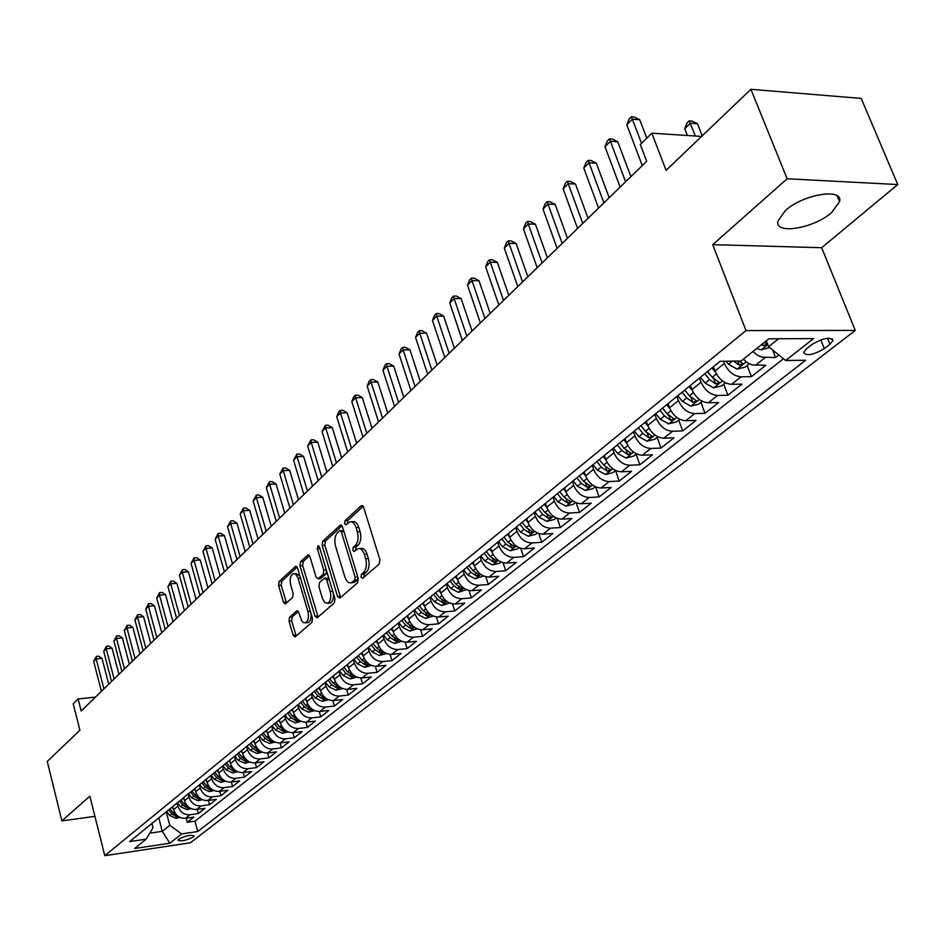 <?xml version="1.0" encoding="UTF-8"?>
<svg xmlns="http://www.w3.org/2000/svg" width="945" height="945" viewBox="0 0 945 945"><rect width="100%" height="100%" fill="white"/><g stroke="black" fill="none" stroke-linecap="round" stroke-linejoin="round"><path stroke-width="1.42" d="M361.025 577.182L362.726 578.281L379.228 563.964L379.89 559.653L363.624 507.229L361.191 505.764L345.055 520.648L344.618 523.613L345.976 524.829L349.733 521.9C352.402 521.297 354.505 523.164 356.029 527.499L357.352 531.822C358.781 537.681 358.096 542.229 355.32 545.442L353.229 547.309L352.78 550.273L354.174 551.526L357.895 548.667C360.612 548.065 362.75 549.978 364.309 554.384L365.656 558.743C367.085 564.661 366.4 569.209 363.589 572.375L361.474 574.217L361.025 577.182M359.525 548.561L360.612 548.49C363.329 547.887 365.467 549.789 367.026 554.195L368.373 558.554C369.814 564.46 369.129 569.008 366.306 572.174L364.191 574.005L363.86 577.3M363.187 506.284L347.76 520.494L347.382 523.636M351.386 521.794L352.45 521.735C355.119 521.144 357.222 522.998 358.746 527.334L360.069 531.645C361.498 537.504 360.813 542.052 358.025 545.253L355.934 547.131L355.58 550.344M831.671 212.483L839.562 201.687C843.684 187.583 803.226 194.103 785.366 210.593L777.936 221.059C774.309 235.022 813.621 228.619 831.671 212.483M193.312 836.986L194.091 835.994C190.914 834.565 185.787 835.616 178.7 839.16L177.932 840.152C181.109 841.57 186.236 840.518 193.312 836.986M289.572 617.179L289.005 621.172L293.115 635.205L294.97 637.001L311.874 622.424L312.464 618.361L297.545 568.004L295.714 566.279L279.129 581.47L278.574 585.451L283.476 602.225L285.284 603.973L292.596 597.5L293.163 593.472L290.694 585.097C289.501 579.368 290.339 575.564 293.222 573.698L295.62 574.182L297.899 577.655L307.905 611.439C309.121 617.179 308.283 620.971 305.412 622.826L303.357 622.59L301.821 621.125L298.762 612.537L296.907 610.765L289.572 617.179L292.206 616.943L291.639 620.936L296.21 636.02M787.138 178.77L712.731 244.649L821.678 247.72L897.75 184.535L787.138 178.77L750.909 89.302L666.083 170.336L651.826 133.186L640.308 144.55L646.675 161.288L81.175 710.994L78.116 698.934L73.226 703.765L79.923 730.249L47.25 761.446L61.886 820.922L94.902 816.338M712.731 244.649L745.983 330.573L104.8 855.697L89.834 796.186L61.886 820.922M337.554 596.519L339.905 598.09L357.635 582.699L358.273 578.47L342.444 526.708L340.519 524.971L322.741 541.237L322.139 545.383L337.554 596.519L340.247 596.295L340.743 597.37M334.365 602.898L317.225 617.77L314.957 616.187L299.99 565.76L300.569 561.684L308.082 554.88L309.936 556.605L316.055 577.088L317.957 578.848L323.178 574.276L323.781 570.142L317.343 548.726L318.04 545.655L319.363 546.871L334.967 598.764L334.365 602.898M750.909 89.302L861.202 98.422L897.75 184.535M186.224 818.181L187.323 822.28L193.89 817.082L185.468 818.287L189.862 814.791C184.062 814.992 180.082 812.098 177.908 806.109L177.081 803.014M197.198 809.393L198.32 813.586L205.018 808.294L196.536 809.487L201.025 805.931C195.19 806.109 191.162 803.191 188.953 797.155L188.126 794.036M208.373 800.45L209.53 804.727L216.358 799.34L207.817 800.521L212.389 796.895C206.518 797.06 202.454 794.107 200.222 788.035L199.371 784.882M219.748 791.331L220.941 795.714L227.899 790.209L219.311 791.39L223.977 787.681C218.059 787.846 213.972 784.858 211.704 778.727L210.841 775.55M231.348 782.035L232.588 786.512L239.676 780.913L231.041 782.07L235.789 778.302C229.836 778.444 225.713 775.42 223.41 769.242L222.536 766.041M243.184 772.549L244.448 777.144L251.677 771.427L242.983 772.573L247.838 768.722C241.849 768.864 237.679 765.804 235.352 759.567L234.454 756.343M255.233 762.887L256.556 767.588L263.927 761.753L255.174 762.899L260.123 758.965C254.087 759.083 249.893 756 247.519 749.704L246.61 746.455M267.529 753.023L268.888 757.831L276.412 751.889L267.6 753.011L272.644 749.007C266.573 749.113 262.344 745.995 259.946 739.651L259.013 736.368M280.063 742.959L281.468 747.897L289.146 741.837L280.287 742.935L285.425 738.848C279.318 738.943 275.042 735.777 272.609 729.386L271.664 726.067M292.855 732.694L294.308 737.75L302.14 731.572L293.222 732.659L298.478 728.489C292.324 728.56 288.012 725.358 285.544 718.909L284.587 715.566M305.908 722.216L307.409 727.402L315.394 721.094L306.428 722.169L311.791 717.905C305.601 717.964 301.242 714.727 298.738 708.218L297.758 704.852M319.221 711.502L320.78 716.842L328.931 710.404L319.906 711.455L325.375 707.108C319.15 707.143 314.756 703.871 312.204 697.304L311.212 693.902M332.805 700.576L334.424 706.057L342.752 699.477L333.668 700.517L339.255 696.075C332.983 696.087 328.553 692.779 325.966 686.153L324.95 682.727M346.673 689.401L348.362 695.047L356.867 688.338L347.725 689.354L353.43 684.818C347.122 684.806 342.645 681.463 340.011 674.777L338.983 671.316M360.836 677.99L362.596 683.814L371.279 676.951L362.089 677.943L367.912 673.312C361.557 673.277 357.045 669.899 354.363 663.142L353.312 659.657M375.307 666.319L377.126 672.32L386.009 665.315L376.748 666.284L382.713 661.547C376.311 661.5 371.751 658.074 369.034 651.259L367.959 647.738M390.084 654.401L391.986 660.59L401.046 653.432L391.738 654.377L397.833 649.534C391.384 649.463 386.777 645.99 384.024 639.115L382.938 635.572M405.181 642.198L407.165 648.601L416.426 641.277L407.059 642.198L413.284 637.249C406.799 637.154 402.157 633.646 399.345 626.7L398.235 623.121M420.596 629.713L422.675 636.339L432.148 628.85L422.722 629.748L429.089 624.692C422.557 624.574 417.867 621.019 415.02 614.002L413.886 610.387M436.366 616.943L438.539 623.806L448.237 616.152L438.752 617.026L445.26 611.852C438.681 611.71 433.944 608.096 431.038 601.02L429.892 597.37M452.49 603.867L454.769 610.99L464.68 603.158L455.136 603.997L461.798 598.705C455.171 598.539 450.387 594.877 447.434 587.743L446.264 584.057M468.968 590.483L471.366 597.878L481.501 589.869L471.898 590.672L478.713 585.262C472.051 585.061 467.22 581.352 464.219 574.147L463.015 570.426M485.824 576.769L488.341 584.459L498.724 576.261L489.061 577.041L496.042 571.489C489.333 571.264 484.454 567.508 481.395 560.231L480.166 556.475M503.071 562.724L505.729 570.733L516.36 562.334L506.638 563.078L513.773 557.396C507.016 557.148 502.09 553.333 498.984 545.986L497.72 542.194M520.73 548.313L523.518 556.676L534.409 548.076L524.629 548.785L531.94 542.962C525.136 542.678 520.152 538.815 516.986 531.385L515.71 527.57M538.792 533.547L541.745 542.276L552.896 533.476L543.056 534.138L550.545 528.184C543.706 527.853 538.662 523.943 535.437 516.442L534.126 512.58M557.278 518.392L560.409 527.534L571.831 518.51L561.932 519.136L569.622 513.029C562.724 512.674 557.633 508.705 554.349 501.122L553.014 497.224M576.214 502.834L579.545 512.414L591.251 503.177L581.281 503.756L589.16 497.495C582.226 497.105 577.076 493.077 573.733 485.411L572.363 481.477M595.61 486.852L599.142 496.928L611.143 487.455L601.126 487.986L609.206 481.572C602.225 481.135 597.027 477.048 593.614 469.311L592.208 465.342M615.526 470.586L619.247 481.052L631.555 471.331L621.479 471.815L629.76 465.235C622.731 464.763 617.475 460.617 613.99 452.797L612.561 448.78M636.056 454.191L639.859 464.763L652.487 454.793L642.352 455.23L650.857 448.473C643.781 447.954 638.466 443.748 634.91 435.846L633.445 431.794M657.129 437.381L661.016 448.06L673.974 437.818L663.78 438.208L672.497 431.274C665.374 430.707 660.012 426.431 656.385 418.446L654.885 414.359M678.734 420.123L682.727 430.908L696.028 420.395L685.763 420.726L694.729 413.603C687.558 413 682.125 408.665 678.427 400.585L676.903 396.451M700.93 402.405L705.005 413.296L718.672 402.511L708.36 402.783L717.562 395.471C710.345 394.809 704.852 390.403 701.072 382.241L699.501 378.059M723.716 384.213L727.898 395.223L741.931 384.131L731.56 384.343L741.022 376.831C733.757 376.122 728.193 371.645 724.342 363.388L723.527 361.238M747.129 365.526L751.405 376.642L765.828 365.254L751.96 364.888L747.483 362.762L743.325 359.254M185.468 818.287C179.68 818.488 175.699 815.606 173.537 809.652L172.722 806.557M196.536 809.487C190.713 809.676 186.708 806.77 184.511 800.758L183.684 797.651M207.817 800.521C201.958 800.698 197.918 797.757 195.686 791.697L194.847 788.567M219.311 791.39C213.416 791.556 209.341 788.579 207.085 782.472L206.223 779.306M231.041 782.07C225.099 782.224 220.988 779.223 218.697 773.057L217.834 769.868M242.983 772.573C237.018 772.715 232.872 769.679 230.545 763.466L229.659 760.241M255.174 762.899C249.161 763.017 244.979 759.945 242.629 753.673L241.719 750.436M267.6 753.011C261.552 753.13 257.335 750.023 254.937 743.691L254.028 740.419M280.287 742.935C274.192 743.03 269.939 739.888 267.506 733.509L266.573 730.213M293.222 732.659C287.091 732.729 282.791 729.552 280.334 723.126L279.389 719.795M306.428 722.169C300.25 722.228 295.915 719.003 293.422 712.518L292.454 709.163M319.906 711.455C313.693 711.49 309.322 708.242 306.782 701.698L305.802 698.308M333.668 700.517C327.419 700.54 323.001 697.245 320.426 690.641L319.422 687.228M347.725 689.354C341.428 689.354 336.975 686.023 334.353 679.361L333.337 675.911M362.089 677.943C355.745 677.919 351.245 674.553 348.587 667.82L347.547 664.347M376.748 666.284C370.369 666.249 365.821 662.835 363.128 656.043L362.065 652.534M391.738 654.377C385.312 654.318 380.729 650.857 377.988 644.006L376.901 640.474M407.059 642.198C400.597 642.116 395.967 638.619 393.179 631.697L392.069 628.13M422.722 629.748C416.213 629.642 411.536 626.098 408.701 619.117L407.579 615.514M438.752 617.026C432.184 616.884 427.471 613.293 424.588 606.253L423.443 602.615M455.136 603.997C448.532 603.843 443.76 600.205 440.831 593.082L439.661 589.42M471.898 590.672C465.259 590.483 460.439 586.798 457.463 579.616L456.27 575.918M489.061 577.041C482.375 576.828 477.508 573.083 474.473 565.831L473.256 562.098M506.638 563.078C499.893 562.83 494.979 559.05 491.896 551.715L490.656 547.946M524.629 548.785C517.836 548.502 512.875 544.663 509.733 537.268L508.457 533.464M543.056 534.138C536.228 533.831 531.208 529.932 528.007 522.467L526.708 518.616M561.932 519.136C555.058 518.793 549.99 514.848 546.73 507.288L545.407 503.413M581.281 503.756C574.371 503.378 569.244 499.373 565.925 491.743L564.567 487.821M601.126 487.986C594.157 487.573 588.983 483.509 585.593 475.808L584.211 471.838M621.479 471.815C614.463 471.366 609.23 467.243 605.78 459.447L604.363 455.455M642.352 455.23C635.288 454.734 630.008 450.552 626.476 442.673L625.035 438.634M663.78 438.208C656.669 437.665 651.318 433.412 647.727 425.463L646.25 421.387M685.763 420.726C678.616 420.147 673.206 415.824 669.544 407.791L668.02 403.669M708.36 402.783C701.155 402.145 695.685 397.762 691.941 389.635L690.393 385.477M731.56 384.343C724.319 383.658 718.779 379.205 714.963 370.995L713.369 366.79M812.18 344.393L806.569 348.788L803.64 352.379C806.274 356.336 813.161 355.096 824.312 348.646L829.946 344.287L832.958 340.613C830.348 336.609 823.426 337.873 812.18 344.393M745.983 330.573L855.26 330.419L190.323 842.81L104.8 855.697M187.323 822.28L194.989 821.17L197.765 831.541L805.672 360.258L785.626 360.494L768.616 346.697L766.312 340.779M197.765 831.541L181.676 833.915L169.816 843.212L134.603 848.492L146.215 839.148L129.642 841.605L720.137 361.285L741.104 361.025L768.781 338.794L813.562 338.593L785.626 360.494M772.597 349.922L775.573 357.553L761.682 357.151L757.181 355.013L753 351.469M751.405 376.642L741.022 376.831M727.898 395.223L717.562 395.471M705.005 413.296L694.729 413.603M682.727 430.908L672.497 431.274M661.016 448.06L650.857 448.473M639.859 464.763L629.76 465.235M619.247 481.052L609.206 481.572M599.142 496.928L589.16 497.495M579.545 512.414L569.622 513.029M560.409 527.534L550.545 528.184M541.745 542.276L531.94 542.962M523.518 556.676L513.773 557.396M505.729 570.733L496.042 571.489M488.341 584.459L478.713 585.262M471.366 597.878L461.798 598.705M454.769 610.99L445.26 611.852M438.539 623.806L429.089 624.692M422.675 636.339L413.284 637.249M407.165 648.601L397.833 649.534M391.986 660.59L382.713 661.547M377.126 672.32L367.912 673.312M362.596 683.814L353.43 684.818M348.362 695.047L339.255 696.075M334.424 706.057L325.375 707.108M320.78 716.842L311.791 717.905M307.409 727.402L298.478 728.489M294.308 737.75L285.425 738.848M281.468 747.897L272.644 749.007M268.888 757.831L260.123 758.965M256.556 767.588L247.838 768.722M244.448 777.144L235.789 778.302M232.588 786.512L223.977 787.681M220.941 795.714L212.389 796.895M209.53 804.727L201.025 805.931M198.32 813.586L189.862 814.791M194.989 821.17L783.464 358.734M775.573 357.553L778.834 354.977M158.772 817.897L162.292 831.328L169.793 825.328L166.237 811.826M768.616 346.697L778.55 338.747M821.678 247.72L855.26 330.419M95.457 697.115L78.116 698.934M701.568 136.434L651.826 133.186M149.794 833.147L162.292 831.328L169.816 843.212M151.909 823.497L153.019 827.749L146.215 839.148M169.793 825.328L181.676 833.915M342.031 525.763L325.423 541.06L324.82 545.206L340.247 596.295M354.729 580.1L355.178 577.147L341.31 531.763L339.964 530.547L337.507 532.708C334.802 535.886 334.152 540.363 335.546 546.139L344.913 577.005C346.449 581.423 348.563 583.348 351.268 582.758L354.729 580.1L357.434 579.887L358.025 577.655M343.756 530.984L340.306 530.523M352.438 582.663L355.237 581.801L352.532 582.014M357.434 579.887L355.237 581.801M309.547 555.684L303.227 561.495L302.648 565.571L318.099 617.026M320.178 578.671L325.848 574.076L326.675 571.17M322.458 598.48L324.678 602.438L327.62 603.276C330.608 601.363 331.482 597.488 330.23 591.641L326.675 579.769L324.359 578.234L319.516 582.557L318.926 586.668L322.458 598.48M329.108 603.146L330.289 603.052C332.829 601.67 333.857 598.457 333.361 593.401M328.884 578.541L325.21 577.962M298.325 611.521L292.206 616.943M306.948 622.684L308.058 622.59C310.397 621.349 311.401 618.373 311.059 613.636M299.931 576.048L295.868 573.497L294.379 573.615M297.155 567.083L281.752 581.269L281.197 585.25L286.512 602.969M769.655 347.536L761.091 349.839L756.685 348.516M702.218 135.808L697.469 123.724L690.37 123.228L684.747 128.685L687.405 135.501M761.327 344.783L763.406 345.705L767.281 344.204L764.269 342.409M695.378 136.021L689.2 120.889L692.035 121.09L697.469 123.724M684.747 128.685L686.944 123.074L689.2 120.889M646.77 138.171L639.718 119.72L632.335 119.2L641.537 143.333M626.795 124.787L629.075 119.058L631.284 116.826L632.335 119.2L626.795 124.787L642.281 165.564M631.284 116.826L634.237 117.026L639.718 119.72M749.279 363.813L745.121 367.132L737.029 369.117L728.477 364.238L726.02 361.214M733.426 361.12L739.238 365.101L743.03 363.636L738.742 361.061M715.424 372.117L711.998 367.888M725.476 382.808L721.614 385.903L713.617 387.863L705.147 383.091L700.458 377.291M704.828 373.736L709.53 379.547L715.719 383.965L719.44 382.548L712.317 377.303L707.592 371.479M715.719 383.965L713.877 379.122L707.368 371.668M692.342 390.616L689.059 386.564M702.324 401.294L698.733 404.165L690.83 406.114L682.444 401.424L677.813 395.707M682.066 392.246L686.708 397.975L692.827 402.334L696.489 400.952L689.413 395.79L684.771 390.049M692.827 402.334L691.043 397.526L684.617 390.179M669.875 408.63L666.721 404.732M679.786 419.296L676.455 421.942L668.647 423.88L660.342 419.285L655.771 413.627M659.917 410.26L664.489 415.93L670.548 420.206L674.139 418.871L667.135 413.792L662.551 408.122M668.399 415.174L662.457 408.193M630.882 176.632L617.735 141.738L610.399 141.289L625.602 181.771M605.001 146.711L607.257 141.065L609.407 138.891L610.399 141.289L605.001 146.711L620.121 187.098M609.407 138.891L612.348 139.069L617.735 141.738M609.182 197.741L596.33 163.178L589.042 162.788L603.89 202.88M583.797 168.068L586.03 162.481L588.121 160.355L589.042 162.788L583.797 168.068L598.551 208.065M588.121 160.355L591.038 160.52L596.33 163.178M588.038 218.283L575.493 184.051L568.252 183.708L582.758 223.422M563.137 188.858L565.346 183.33L567.39 181.275L568.252 183.708L563.137 188.858L577.56 228.477M567.39 181.275L570.284 181.405L575.493 184.051M567.449 238.294L555.188 204.392L547.994 204.096L562.169 243.432M543.021 209.117L545.206 203.647L547.202 201.639L547.994 204.096L543.021 209.117L557.113 248.358M547.202 201.639L550.073 201.757L555.188 204.392M648.01 426.171L644.974 422.415M657.838 436.814L654.755 439.271L647.041 441.185L638.808 436.673L634.308 431.097M638.347 427.813L642.86 433.401L648.849 437.618L652.381 436.318L645.423 431.333L640.899 425.722L646.049 432.054M547.403 257.796L535.413 224.201L528.267 223.965L542.111 262.923M523.412 228.844L525.585 223.445L527.523 221.484L528.267 223.965L523.412 228.844L537.185 267.718M527.523 221.484L530.381 221.579L535.413 224.201M626.712 443.276L623.783 439.649M636.457 453.883L633.622 456.14L625.98 458.053L617.841 453.612L613.399 448.107M617.333 444.906L621.786 450.422L627.704 454.569L631.177 453.305L624.279 448.402L619.826 442.874M527.853 276.79L516.135 243.515L509.036 243.326L522.573 281.929M504.299 248.086L506.449 242.735L508.351 240.833L509.036 243.326L504.299 248.086L517.765 286.595M508.351 240.833L511.186 240.916L516.135 243.515M605.958 459.943L603.146 456.447M615.62 470.515L613.021 472.594L605.473 474.484L597.394 470.126L593.023 464.68M596.85 461.562L601.244 467.019L607.103 471.094L610.505 469.866L603.678 465.046L599.284 459.589M508.8 295.312L497.33 262.344L490.278 262.202L503.52 300.439M485.659 266.844L487.797 261.552L489.64 259.698L490.278 262.202L485.659 266.844L498.842 304.999M489.64 259.698L492.463 259.757L497.33 262.344M585.735 476.197L583.018 472.807M595.315 486.722L592.94 488.624L585.463 490.502L577.466 486.214L573.142 480.84M576.887 477.804L581.222 483.19L587.022 487.207L590.365 486.013L583.597 481.277L579.25 475.878M490.219 313.386L478.997 280.712L471.992 280.606L484.95 318.5M467.491 285.142L469.606 279.909L471.401 278.09L471.992 280.606L467.491 285.142L480.379 322.942M471.401 278.09L474.213 278.137L478.997 280.712M566.031 492.05L563.397 488.778M575.517 502.527L573.343 504.264L565.96 506.13L558.034 501.913L553.77 496.609M557.42 493.644L561.696 498.96L567.437 502.917L570.733 501.76L564.011 497.094L559.723 491.766M472.087 330.998L461.113 298.632L454.143 298.573L466.83 336.113M449.749 302.991L451.852 297.817L453.612 296.045L454.143 298.573L449.749 302.991L462.365 340.448M453.612 296.045L456.4 296.068L461.113 298.632M546.801 507.512L544.261 504.335M556.215 517.943L554.231 519.526L546.931 521.368L539.075 517.234L534.87 511.977M538.426 509.083L542.643 514.352L548.336 518.25L551.573 517.116L544.911 512.521L540.682 507.252M454.391 348.197L443.654 316.114L436.732 316.091L449.147 353.3M432.444 320.414L434.535 315.287L436.247 313.563L436.732 316.091L432.444 320.414L444.8 357.529M436.247 313.563L439.012 313.575L443.654 316.114M528.054 522.597L525.585 519.526M537.374 532.98L535.591 534.409L528.361 536.24L520.577 532.177L516.419 526.979M519.892 524.168L524.062 529.365L529.696 533.204L532.874 532.106L526.27 527.582L522.089 522.372M437.133 364.983L426.608 333.195L419.734 333.207L431.889 370.074M415.552 337.424L417.619 332.356L419.285 330.667L419.734 333.207L415.552 337.424L427.648 374.208M419.285 330.667L422.037 330.656L426.608 333.195M509.757 537.339L507.37 534.35M518.982 547.663L517.387 548.939L510.229 550.758L502.527 546.753L498.417 541.627M501.807 538.874L505.918 544.013L511.505 547.793L514.623 546.73L508.079 542.276L503.957 537.126M420.265 381.367L409.965 349.863L403.137 349.91L415.044 386.446M399.05 354.032L401.093 349.012L402.735 347.37L403.137 349.91L399.05 354.032L410.898 390.486M402.735 347.37L405.464 347.347L409.965 349.863M403.81 397.372L393.711 366.152L386.93 366.235L398.589 402.44M382.938 370.251L384.958 365.29L386.564 363.683L386.93 366.235L382.938 370.251L394.537 406.385M386.564 363.683L389.269 363.648L393.711 366.152M387.722 413.012L377.823 382.052L371.09 382.17L382.524 418.068M367.18 386.103L369.2 381.189L370.759 379.618L371.09 382.17L367.18 386.103L378.555 421.919M370.759 379.618L373.452 379.571L377.823 382.052M498.984 545.986L491.896 551.715L489.569 548.821M501.039 561.991L499.61 563.137L492.534 564.933L484.891 560.999L480.84 555.932M484.147 553.238L488.211 558.318L493.739 562.051L496.81 561.011L490.313 556.617L486.238 551.537M474.449 565.771L472.205 562.96M483.509 575.989L475.24 578.789L467.669 574.903L463.664 569.894M466.901 567.272L470.917 572.292L476.386 575.966L479.422 574.95L472.972 570.626L468.944 565.606M457.415 579.498L455.23 576.757M466.393 589.656L458.349 592.314L450.848 588.499L446.89 583.537M450.056 580.974L454.013 585.935L459.435 589.562L462.424 588.57L456.022 584.317L452.053 579.344M371.999 428.298L362.301 397.609L355.603 397.75L366.814 433.33M351.8 401.59L353.796 396.735L355.32 395.199L355.603 397.75L351.8 401.59L362.939 437.098M355.32 395.199L357.99 395.14L362.301 397.609M440.783 592.905L438.645 590.247M449.666 603.005L441.847 605.532L434.416 601.776L430.507 596.874M433.59 594.358L437.511 599.272L442.874 602.851L445.816 601.882L439.472 597.689L435.539 592.775M356.631 443.229L347.122 412.811L340.483 412.989L351.469 448.249M336.751 416.733L338.723 411.925L340.224 410.425L340.483 412.989L336.751 416.733L347.677 451.934M340.224 410.425L342.881 410.354L347.122 412.811M424.518 606.017L422.45 603.43M433.318 616.057L425.722 618.455L418.34 614.758L414.477 609.903M417.501 607.458L421.364 612.313L426.691 615.833L429.585 614.888L423.289 610.765L419.415 605.899M341.617 457.829L332.286 427.672L325.682 427.872L336.455 462.837M322.032 431.546L325.458 425.309L325.682 427.872L322.032 431.546L332.758 466.44M325.458 425.309L328.092 425.226L332.286 427.672M408.618 618.845L406.61 616.317M417.336 628.815L409.941 631.083L402.641 627.445L398.814 622.649M401.767 620.251L405.594 625.058L410.862 628.531L413.709 627.61L407.472 623.535L403.633 618.727M326.923 472.11L317.78 442.213L311.212 442.437L321.784 477.107M307.645 446.028L311.023 439.874L311.212 442.437L307.645 446.028L318.17 480.627M311.023 439.874L313.645 439.779L317.78 442.213M393.073 631.378L391.112 628.909M401.708 641.289L394.514 643.439L387.273 639.848L383.493 635.111M386.387 632.76L390.167 637.521L395.388 640.946L398.199 640.048L391.998 636.032L388.206 631.272M312.559 486.073L303.581 456.435L297.061 456.683L307.432 491.057M293.564 460.203L296.895 454.12L297.061 456.683L293.564 460.203L303.888 494.495M296.895 454.12L299.506 454.025L303.581 456.435M377.87 643.639L375.968 641.242M386.434 653.491L379.429 655.523L372.247 651.991L368.515 647.301M371.338 644.998L375.07 649.699L380.244 653.089L383.02 652.215L376.866 648.258L373.121 643.545M298.49 499.74L289.678 470.35L283.205 470.634L293.387 504.713M279.791 474.071L283.075 468.058L283.205 470.634L279.791 474.071L289.926 508.079M283.075 468.058L285.662 467.952L289.678 470.35M362.998 655.629L361.144 653.29M371.479 665.422L364.664 667.347L357.541 663.862L353.855 659.22M356.608 656.976L360.305 661.63L365.431 664.973L368.172 664.111L362.065 660.212L358.368 655.558M284.728 513.123L276.082 483.97L269.656 484.277L279.649 518.073M266.313 487.644L269.549 481.702L269.656 484.277L266.313 487.644L276.259 521.368M269.549 481.702L272.113 481.584L276.082 483.97M348.457 667.371L346.638 665.091M356.844 677.104L350.217 678.923L343.153 675.486L339.503 670.891M342.208 668.694L345.858 673.301L350.938 676.608L353.631 675.758L347.583 671.919L343.921 667.3M271.262 526.211L262.769 497.306L256.378 497.637L266.195 531.149M253.106 500.933L256.308 495.062L256.378 497.637L253.106 500.933L262.875 534.374M256.308 495.062L258.859 494.944L262.769 497.306M334.211 678.864L332.439 676.632M342.48 688.574L336.066 690.252L329.061 686.873L325.458 682.314M328.104 680.164L331.719 684.723L336.751 687.984L339.409 687.157L333.396 683.365L329.781 678.805M320.272 690.122L318.548 687.936M328.47 699.713L322.221 701.344L315.276 698.012L311.708 693.5M314.295 691.397L317.874 695.91L322.859 699.135L325.482 698.32L319.516 694.575L315.937 690.063M306.617 701.143L304.94 699.016M314.661 710.628L308.661 712.211L301.774 708.915L298.242 704.462M300.782 702.395L304.314 706.86L309.263 710.038L311.85 709.258L305.92 705.561L302.388 701.084M258.079 539.028L249.74 510.359L243.385 510.713L253.024 543.942M240.184 513.938L243.337 508.15L243.385 510.713L240.184 513.938L249.775 547.108M243.337 508.15L245.877 508.008L249.74 510.359M245.157 551.585L236.971 523.152L230.663 523.518L240.124 556.487M227.521 526.684L230.639 520.955L230.663 523.518L227.521 526.684L236.947 559.57M230.639 520.955L233.155 520.813L236.971 523.152M232.517 563.881L224.461 535.685L218.2 536.063L227.497 568.76M215.117 539.17L218.2 533.512L218.2 536.063L215.117 539.17L224.378 571.796M218.2 533.512L220.693 533.358L224.461 535.685M293.257 711.928L291.603 709.849M301.136 721.33L295.372 722.854L288.544 719.606L285.047 715.188M287.528 713.168L291.036 717.586L295.939 720.728L298.49 719.96L292.607 716.31L289.111 711.892M220.114 575.93L212.212 547.958L205.986 548.36L215.117 580.785M202.974 551.396L206.01 545.808L205.986 548.36L202.974 551.396L212.07 583.762M206.01 545.808L208.491 545.643L212.212 547.958M280.157 722.512L278.551 720.468M287.894 731.82L282.354 733.273L275.574 730.072L272.125 725.701M285.106 730.154L279.566 726.847L276.105 722.464M274.558 723.728L278.019 728.099L282.874 731.206L285.402 730.45M207.971 587.743L200.198 559.983L194.02 560.409L202.998 592.574M191.055 563.385L194.056 557.857L194.02 560.409L191.055 563.385L199.997 595.492M194.056 557.857L196.525 557.692L200.198 559.983M267.329 732.871L265.758 730.875M274.924 742.085L269.597 743.491L262.875 740.337L259.462 736.001M272.101 740.372L266.785 737.171L263.36 732.836M261.848 734.064L265.273 738.399L270.093 741.471L272.573 740.762M196.064 599.307L188.421 571.784L182.279 572.221L191.103 604.127M179.385 575.139L182.35 569.67L182.279 572.221L179.385 575.139L188.173 606.985M182.35 569.67L184.795 569.492L188.421 571.784M254.76 743.018L253.225 741.081M262.214 752.149L257.099 753.508L250.425 750.389L247.047 746.101M259.036 750.33L254.264 747.294L250.862 742.994M249.385 744.199L252.776 748.499L257.548 751.523L260.005 750.803M184.393 610.659L176.88 583.337L170.785 583.797L179.455 615.455M167.938 586.656L170.868 581.246L170.785 583.797L167.938 586.656L176.585 618.254M170.868 581.246L173.301 581.069L176.88 583.337M242.428 752.976L240.928 751.074M249.752 762.024L244.838 763.324L238.223 760.252L234.868 756M246.928 760.252L241.979 757.217L238.624 752.952M237.171 754.134L240.526 758.386L245.263 761.386L247.637 760.796M230.344 762.745L228.879 760.879M237.538 771.699L232.824 772.951L226.257 769.915L222.937 765.71M234.643 769.903L229.942 766.938L226.611 762.721M225.193 763.879L228.513 768.096L233.214 771.049L235.506 770.529M218.496 772.313L217.066 770.494M225.56 781.184L221.035 782.389L214.515 779.389L211.243 775.231M222.772 779.401L218.13 776.471L214.846 772.301M213.44 773.435L216.736 777.605L221.39 780.535L223.622 780.062M172.959 621.775L165.564 594.677L159.504 595.149L168.033 626.559M156.716 597.961L159.599 592.609L159.504 595.149L156.716 597.961L165.21 629.299M159.599 592.609L162.032 592.42L165.564 594.677M161.737 632.689L154.46 605.804L148.436 606.288L156.835 637.45M145.707 609.041L148.566 603.749L148.436 606.288L145.707 609.041L154.07 640.131M148.566 603.749L150.964 603.56L154.46 605.804M150.727 643.38L143.569 616.707L137.592 617.203L145.849 648.128M134.911 619.908L137.722 614.675L137.592 617.203L134.911 619.908L143.132 650.762M137.722 614.675L140.12 614.474L143.569 616.707M206.872 781.704L205.467 779.92M213.818 790.492L209.471 791.65L203.01 788.685L199.761 784.563M211.042 788.697L206.553 785.827L203.293 781.692M201.923 782.803L205.183 786.937L209.802 789.831L211.952 789.406M139.931 653.881L132.891 627.409L126.949 627.929L135.064 658.606M124.315 630.575L127.102 625.401L126.949 627.929L124.315 630.575L132.406 661.193M127.102 625.401L129.477 625.188L132.891 627.409M195.485 790.918L194.103 789.169M202.301 799.624L198.131 800.734L191.717 797.816L188.492 793.729M199.549 797.828L195.19 795.005L191.965 790.906M190.618 791.993L193.843 796.092L198.426 798.95L200.505 798.572M129.323 664.181L122.401 637.91L116.495 638.442L124.492 668.883M113.92 641.041L116.672 635.914L116.495 638.442L113.92 641.041L121.881 671.422M116.672 635.914L119.035 635.713L122.401 637.91M184.299 799.954L182.952 798.241M191.008 808.577L186.992 809.652L180.637 806.77L177.447 802.718M188.268 806.77L184.051 804.006L180.849 799.942M179.526 801.017L182.728 805.081L187.264 807.904L189.26 807.562M118.928 674.293L112.112 648.223L106.242 648.766L114.109 678.971M103.714 651.318L106.431 646.25L106.242 648.766L103.714 651.318L111.545 681.475M106.431 646.25L108.781 646.037L112.112 648.223M173.325 808.825L172.002 807.148M179.916 817.378L176.077 818.405L169.757 815.547L166.603 811.531M177.188 815.559L173.1 812.842L169.946 808.814M168.647 809.877L171.813 813.893L176.313 816.693L178.239 816.385M108.722 684.215L102.013 658.346L96.177 658.889L103.926 688.881M93.685 661.394L96.378 656.385L96.177 658.889L93.685 661.394L101.41 691.327M96.378 656.385L98.717 656.161L102.013 658.346M173.537 809.652L177.908 806.109M184.511 800.758L188.953 797.155M195.686 791.697L200.222 788.035M207.085 782.472L211.704 778.727M218.697 773.057L223.41 769.242M230.545 763.466L235.352 759.567M242.629 753.673L247.519 749.704M254.937 743.691L259.946 739.651M267.506 733.509L272.609 729.386M280.334 723.126L285.544 718.909M293.422 712.518L298.738 708.218M306.782 701.698L312.204 697.304M320.426 690.641L325.966 686.153M334.353 679.361L340.011 674.777M348.587 667.82L354.363 663.142M363.128 656.043L369.034 651.259M377.988 644.006L384.024 639.115M393.179 631.697L399.345 626.7M408.701 619.117L415.02 614.002M424.588 606.253L431.038 601.02M440.831 593.082L447.434 587.743M457.463 579.616L464.219 574.147M474.473 565.831L481.395 560.231M509.733 537.268L516.986 531.385M528.007 522.467L535.437 516.442M546.73 507.288L554.349 501.122M565.925 491.743L573.733 485.411M585.593 475.808L593.614 469.311M605.78 459.447L613.99 452.797M626.476 442.673L634.91 435.846M647.727 425.463L656.385 418.446M669.544 407.791L678.427 400.585M691.941 389.635L701.072 382.241M714.963 370.995L724.342 363.388M755.398 365.396L765.131 357.671M827.513 338.215L829.946 344.287M820.792 339.846L824.312 348.646M366.306 572.174L363.589 572.375M368.373 558.554L365.656 558.743M367.026 554.195L364.309 554.384M355.934 547.131L353.229 547.309M358.025 545.253L355.32 545.442M360.069 531.645L357.352 531.822M358.746 527.334L356.029 527.499M347.76 520.494L345.055 520.648M362.656 505.681L361.191 505.764M364.191 574.005L361.474 574.217M324.82 545.206L322.139 545.383M325.423 541.06L322.741 541.237M341.476 525.148L340.082 525.231M357.812 576.946L355.178 577.147M343.945 531.598L341.31 531.763M317.614 615.963L314.957 616.187M302.648 565.571L299.99 565.76M303.227 561.495L300.569 561.684M308.968 555.034L307.692 555.117M321.005 578.411L318.335 578.612M325.848 574.076L323.178 574.276M326.308 569.953L323.781 570.142M319.871 548.561L317.343 548.726M332.77 591.44L330.23 591.641M329.203 579.58L326.675 579.769M297.71 610.883L296.553 610.978M310.35 611.238L307.905 611.439M300.545 578.151L298.124 578.328M286.099 602L283.476 602.225M281.197 585.25L278.574 585.451M281.752 581.269L279.129 581.47M296.565 566.433L295.336 566.516M295.75 634.969L293.115 635.205M291.639 620.936L289.005 621.172M761.292 349.792L767.789 344.582M762.639 343.732L763.406 345.705M737.23 369.07L746.207 361.876M728.477 364.238L732.328 361.132M737.691 361.073L739.238 365.101M713.818 387.816L722.441 380.906M712.317 377.303L716.393 374.007M705.147 383.091L709.53 379.547M691.019 406.066L699.324 399.428M689.413 395.79L693.346 392.624M682.444 401.424L686.708 397.975M668.836 423.832L676.809 417.454M667.135 413.792L670.915 410.732M660.342 419.285L664.489 415.93M668.847 415.587L670.548 420.206M647.23 441.138L654.885 435.007M645.423 431.333L649.073 428.38M638.808 436.673L642.86 433.401M647.254 433.212L648.849 437.618M626.181 458.006L633.54 452.112M624.279 448.402L627.799 445.567M617.841 453.612L621.786 450.422M626.204 450.352L627.704 454.569M605.662 474.437L612.738 468.767M603.678 465.046L607.08 462.306M597.394 470.126L601.244 467.019M605.686 467.066L607.103 471.094M585.652 490.455L592.456 485.009M583.597 481.277L586.869 478.631M577.466 486.214L581.222 483.19M585.676 483.344L587.022 487.207M566.149 506.083L572.694 500.838M564.011 497.094L567.165 494.542M558.034 501.913L561.696 498.96M566.161 499.208L567.437 502.917M547.108 521.321L553.404 516.289M544.911 512.521L547.958 510.064M539.075 517.234L542.643 514.352M547.12 514.682L548.336 518.25M528.538 536.193L534.598 531.35M526.27 527.582L529.212 525.207M520.577 532.177L524.062 529.365M528.538 529.767L529.696 533.204M510.406 550.722L516.23 546.056M508.079 542.276L510.914 539.985M502.527 546.753L505.918 544.013M510.394 544.497L511.505 547.793M492.711 564.897L498.31 560.409M490.313 556.617L493.054 554.408M484.891 560.999L488.211 558.318M492.688 558.861L493.739 562.051M475.418 578.742L480.804 574.43M472.972 570.626L475.618 568.488M467.669 574.903L470.917 572.292M475.382 572.894L476.386 575.966M458.526 592.267L463.711 588.121M456.022 584.317L458.585 582.25M450.848 588.499L454.013 585.935M458.479 586.597L459.435 589.562M442.024 605.485L447.009 601.492M439.472 597.689L441.941 595.693M434.416 601.776L437.511 599.272M441.965 599.992L442.874 602.851M425.888 618.408L430.684 614.569M423.289 610.765L425.675 608.828M418.34 614.758L421.364 612.313M425.817 613.069L426.691 615.833M410.118 631.047L414.725 627.35M407.472 623.535L409.776 621.68M402.641 627.445L405.594 625.058M410.024 625.862L410.862 628.531M394.691 643.403L399.133 639.836M391.998 636.032L394.23 634.237M387.273 639.848L390.167 637.521M394.585 638.359L395.388 640.946M379.595 655.487L383.871 652.062M376.866 648.258L379.016 646.522M372.247 651.991L375.07 649.699M379.477 650.585L380.244 653.089M364.829 667.312L368.94 664.016M362.065 660.212L364.144 658.535M357.541 663.862L360.305 661.63M364.699 662.539L365.431 664.973M350.382 678.888L354.328 675.71M347.583 671.919L349.591 670.288M343.153 675.486L345.858 673.301M350.229 674.246L350.938 676.608M336.231 690.216L340.035 687.169M333.396 683.365L335.345 681.794M329.061 686.873L331.719 684.723M336.077 685.704L336.751 687.984M322.375 701.308L326.037 698.379M319.516 694.575L321.394 693.063M315.276 698.012L317.874 695.91M322.21 696.914L322.859 699.135M308.814 712.164L312.334 709.352M305.92 705.561L307.739 704.096M301.774 708.915L304.314 706.86M308.625 707.888L309.263 710.038M295.525 722.807L298.915 720.102M292.607 716.31L294.367 714.893M288.544 719.606L291.036 717.586M295.324 718.637L295.939 720.728M282.508 733.237L285.768 730.627M279.566 726.847L281.267 725.476M275.574 730.072L278.019 728.099M282.295 729.174L282.874 731.206M269.75 743.455L272.881 740.951M266.785 737.171L268.427 735.848M262.875 740.337L265.273 738.399M269.526 739.486L270.093 741.471M257.253 753.472L260.253 751.062M254.264 747.294L255.847 746.007M250.425 750.389L252.776 748.499M257.005 749.598L257.548 751.523M244.991 763.288L247.873 760.973M241.979 757.217L243.515 755.976M238.223 760.252L240.526 758.386M244.743 759.508L245.263 761.386M232.966 772.915L235.742 770.683M229.942 766.938L231.419 765.733M226.257 769.915L228.513 768.096M232.706 769.23L233.214 771.049M221.177 782.354L223.847 780.216M218.13 776.471L219.571 775.313M214.515 779.389L216.736 777.605M220.906 778.751L221.39 780.535M209.613 791.615L212.176 789.559M206.553 785.827L207.935 784.704M203.01 788.685L205.183 786.937M209.329 788.095L209.802 789.831M198.273 800.698L200.73 798.726M195.19 795.005L196.536 793.918M191.717 797.816L193.843 796.092M197.966 797.261L198.426 798.95M187.145 809.617L189.496 807.727M184.051 804.006L185.338 802.966M180.637 806.77L182.728 805.081M186.826 806.262L187.264 807.904M176.219 818.37L178.475 816.551M173.1 812.842L174.352 811.838M169.757 815.547L171.813 813.893M175.888 815.086L176.313 816.693M837.14 195.828L839.562 201.687M832.226 338.782L832.958 340.613M353.973 582.545L351.268 582.758M320.627 578.635L317.957 578.848M330.289 603.052L327.62 603.276M308.058 622.59L305.412 622.826"/></g></svg>
